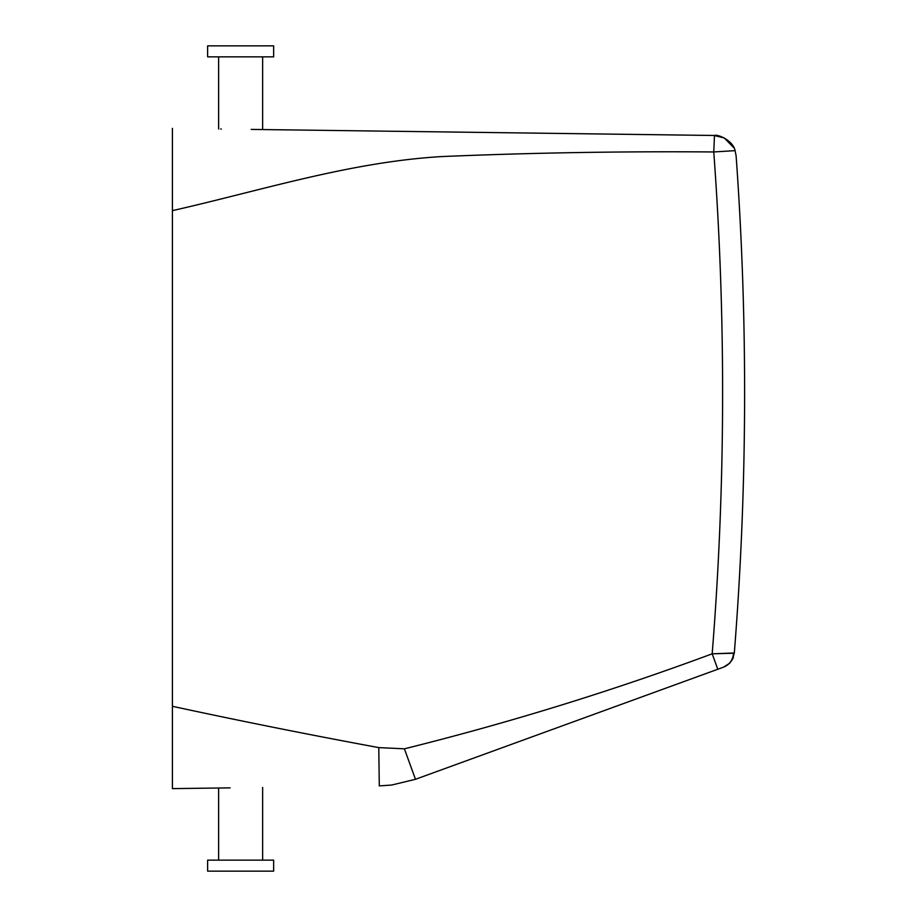 <?xml version="1.0" encoding="UTF-8"?>
<svg xmlns="http://www.w3.org/2000/svg" width="917" height="917" viewBox="0 0 917 917"><rect width="100%" height="100%" fill="white"/><g stroke="black" fill="none" stroke-linecap="round" stroke-linejoin="round"><path stroke-width="1.38" d="M256.462 45.85L273.644 45.85L273.644 56.854L207.62 56.854L207.62 45.85L256.462 45.85M220.676 129.01L221.306 129.022M251.178 129.412L713.988 135.475L262.64 129.561L262.64 56.854M734.322 652.961L732.316 659.644L729.668 663.197L723.513 667.175C729.577 664.642 732.924 659.988 733.543 653.213L712.177 653.821L734.322 652.984A3301.2 3301.2 0 0 0 736.122 155.901L735.09 150.64C732.958 140.198 717.232 133.974 714.469 135.475L713.77 151.958C621.886 151.248 531.333 152.772 442.132 156.555C350.741 161.828 261.849 190.346 172.407 210.646L172.407 128.38M734.001 147.912L724.224 137.905L713.988 135.475M736.122 155.901L735.09 150.64L713.77 151.958A3279.192 3279.192 0 0 1 712.177 653.821C611.238 691.258 508.648 722.917 404.386 748.822L378.778 747.607C309.212 734.746 240.426 720.991 172.407 706.308L172.407 788.62L218.624 788.012L218.624 860.146M172.407 706.308L172.407 210.646M712.177 653.821L717.793 669.25L415.481 779.29L404.386 748.822L415.481 779.29L391.731 785.032L379.283 785.915L378.778 747.607L377.999 747.481M172.407 788.62L230.075 787.863M723.513 667.175L717.793 669.25M732.5 659.3L729.015 663.839M719.375 668.676L569.446 723.249M207.62 860.146L273.644 860.146L273.644 871.15L207.62 871.15L207.62 860.146M218.624 128.988L218.624 56.854M262.64 860.146L262.64 787.439M379.283 785.915L391.754 785.044M732.316 659.644L733.44 657.134M725.336 666.372L729.668 663.197"/></g></svg>
